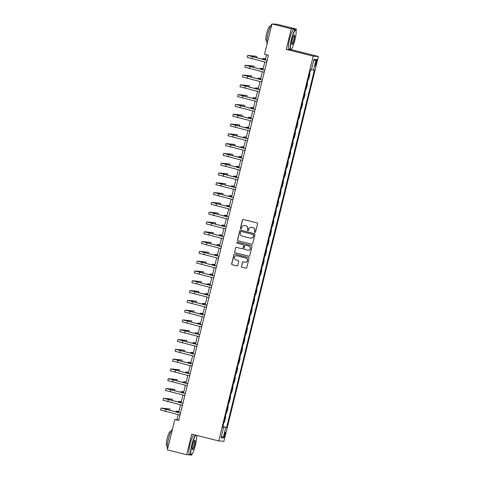 <?xml version="1.0" encoding="UTF-8"?>
<svg xmlns="http://www.w3.org/2000/svg" width="479" height="479" viewBox="0 0 479 479"><rect width="100%" height="100%" fill="white"/><g stroke="black" fill="none" stroke-linecap="round" stroke-linejoin="round"><path stroke-width="0.72" d="M254.882 232.447A0.557 0.545 -86.3 0 0 255.547 232.04L257.552 223.867A0.79 0.778 -86.3 0 0 256.983 222.909L243.356 219.484A0.79 0.778 -86.3 0 0 242.41 220.059L240.398 228.232A0.557 0.545 -86.3 0 0 240.895 228.92A0.557 0.545 -86.3 0 0 241.458 228.501L241.721 227.441A2.539 2.497 -86.3 0 1 244.745 225.591L245.883 225.872A2.539 2.497 -86.3 0 1 247.703 228.944L247.445 230.004A0.557 0.545 -86.3 0 0 247.936 230.692A0.557 0.545 -86.3 0 0 248.505 230.267L248.763 229.213A2.539 2.497 -86.3 0 1 251.792 227.357L252.924 227.645A2.539 2.497 -86.3 0 1 254.744 230.716L254.487 231.77A0.557 0.545 -86.3 0 0 254.882 232.447M255.026 232.453A0.557 0.545 -86.3 0 0 255.05 232.459A0.557 0.545 -86.3 0 1 254.624 231.782L254.487 231.77M243.284 219.466A0.79 0.778 -86.3 0 0 242.548 220.071L240.542 228.243A0.557 0.545 -86.3 0 0 240.967 228.92M244.374 225.525A2.539 2.497 -86.3 0 1 244.889 225.597L246.026 225.884A2.539 2.497 -86.3 0 1 247.841 228.956L247.583 230.01A0.557 0.545 -86.3 0 0 248.008 230.692M225.088 434.974A2.581 0.443 104.1 0 0 225.268 432.441A2.581 0.443 104.1 0 0 224.19 434.914A2.581 0.443 104.1 0 0 224.01 437.453A2.581 0.443 104.1 0 0 225.088 434.974M241.47 266.252A0.79 0.778 -86.3 0 0 242.039 267.216L245.865 268.174A0.79 0.778 -86.3 0 0 246.811 267.599L249.038 258.522A0.79 0.778 -86.3 0 0 248.475 257.558L234.842 254.133A0.79 0.778 -86.3 0 0 233.896 254.714L231.668 263.791A0.79 0.778 -86.3 0 0 232.237 264.749L236.854 265.911A0.79 0.778 -86.3 0 0 237.8 265.33L238.752 261.444A0.79 0.778 -86.3 0 0 238.189 260.486L235.896 259.911A2.12 2.09 -86.3 0 1 236.536 255.738A2.12 2.09 -86.3 0 1 236.907 255.798L245.877 258.049A2.12 2.09 -86.3 0 1 245.242 262.223A2.12 2.09 -86.3 0 1 244.871 262.169L243.374 261.791A0.79 0.778 -86.3 0 0 242.428 262.372L241.614 266.264A0.79 0.778 -86.3 0 0 242.182 267.222L246.002 268.186A0.79 0.778 -86.3 0 0 246.074 268.198M191.72 434.148L186.666 454.721L167.381 449.871L174.841 419.502L178.697 420.472L268.396 55.289L264.54 54.319L271.994 23.95L291.28 28.8L286.232 49.367L313.23 56.157L218.723 440.937L191.72 434.148M251.738 244.254A0.79 0.778 -86.3 0 0 252.684 243.673L254.918 234.596A0.79 0.778 -86.3 0 0 254.349 233.638L240.715 230.213A0.79 0.778 -86.3 0 0 239.769 230.788L237.542 239.865A0.79 0.778 -86.3 0 0 238.111 240.829L251.882 244.26A0.79 0.778 -86.3 0 0 251.948 244.278M248.942 256.223L248.805 256.217A0.79 0.778 -86.3 0 0 248.942 256.235L235.315 252.798A0.79 0.778 -86.3 0 1 234.746 251.84L235.56 247.942A0.79 0.778 -86.3 0 1 236.506 247.368L242.033 248.757A0.79 0.778 -86.3 0 0 242.979 248.176L243.613 245.601A0.79 0.778 -86.3 0 0 243.045 244.637L237.291 243.194A0.557 0.545 -86.3 0 1 237.458 242.099A0.557 0.545 -86.3 0 1 237.554 242.117L251.409 245.601A0.79 0.778 -86.3 0 1 251.978 246.559L249.751 255.636A0.79 0.778 -86.3 0 1 248.942 256.235A0.79 0.778 -86.3 0 0 249.014 256.235M248.805 256.217L235.171 252.786A0.79 0.778 -86.3 0 1 234.602 251.828M315.847 61.815L315.427 63.539A2.503 0.425 104.1 0 0 315.248 65.994A2.503 0.425 104.1 0 0 316.296 63.593L316.715 61.869A2.503 0.425 104.1 0 0 316.894 59.414A2.503 0.425 104.1 0 0 315.847 61.815M313.23 56.157L318.409 56.486L223.897 441.267L218.723 440.937M313.613 60.845L316.128 59.522L313.973 59.384L311.374 69.964L310.53 69.91L222.753 427.262L223.603 427.316L222.801 427.082M316.128 59.522L313.529 70.102L311.452 69.641M222.921 426.585L226.603 427.507L314.374 70.156L313.529 70.102M226.603 427.507L225.753 427.454L223.154 438.034L221.005 437.896L223.603 427.316M296.034 30.86L296.459 29.129L291.28 28.8M296.459 29.129L277.173 24.279L271.994 23.95M186.666 454.721L191.845 455.05L192.091 454.032M196.516 436.016L196.671 435.393M286.232 49.367L291.406 49.702L291.609 48.876M291.406 49.702L318.409 56.486M178.176 414.604L176.937 419.64L174.841 419.502M266.546 54.822L265.288 59.935M264.791 61.953L262.881 69.73M262.384 71.748L260.474 79.526M259.983 81.544L258.073 89.322M257.576 91.339L255.666 99.117M255.169 101.135L253.259 108.913M252.762 110.93L250.852 118.708M250.355 120.726L248.445 128.504M247.948 130.522L246.038 138.299M245.541 140.317L243.637 148.095M243.14 150.113L241.23 157.89M240.733 159.914L238.823 167.686M238.326 169.71L236.416 177.481M235.919 179.505L234.009 187.277M233.512 189.301L231.602 197.073M231.106 199.096L229.196 206.868M228.699 208.892L226.795 216.664M226.298 218.687L224.388 226.459M223.891 228.483L221.981 236.255M221.484 238.279L219.574 246.05M219.077 248.074L217.167 255.846M216.67 257.87L214.76 265.641M214.263 267.665L212.353 275.443M211.862 277.461L209.952 285.239M209.455 287.256L207.545 295.034M207.048 297.052L205.138 304.83M204.641 306.847L202.731 314.625M202.234 316.643L200.324 324.421M199.827 326.439L197.917 334.216M197.42 336.234L195.51 344.012M195.019 346.03L193.109 353.807M192.612 355.825L190.702 363.603M190.205 365.621L188.295 373.398M187.798 375.416L185.888 383.194M185.391 385.218L183.481 392.99M182.984 395.013L181.074 402.785M180.577 404.809L178.673 412.581M178.787 420.101L176.937 419.64M309.542 73.934L309.979 74.047L309.518 74.017M308.266 79.107L308.727 79.137L309.979 74.047M307.135 83.729L307.572 83.843L307.111 83.813M305.865 88.908L306.321 88.932L307.572 83.843M304.728 93.525L305.171 93.639L304.71 93.609M303.458 98.704L303.92 98.728L305.171 93.639M302.321 103.32L302.764 103.434L302.303 103.404M301.052 108.499L301.513 108.529L302.764 103.434M299.914 113.116L300.357 113.23L299.896 113.2M298.645 118.295L299.106 118.325L300.357 113.23M297.507 122.911L297.95 123.025L297.489 122.995M296.238 128.091L296.699 128.121L297.95 123.025M295.106 132.707L295.543 132.821L295.082 132.791M293.831 137.886L294.292 137.916L295.543 132.821M292.699 142.502L293.136 142.616L292.675 142.586M291.424 147.682L291.885 147.712L293.136 142.616M290.292 152.304L290.729 152.412L290.274 152.382M289.023 157.477L289.478 157.507L290.729 152.412M287.885 162.1L288.328 162.207L287.867 162.177M286.616 167.273L287.077 167.303L288.328 162.207M285.478 171.895L285.921 172.003L285.46 171.973M284.209 177.068L284.67 177.098L285.921 172.003M283.071 181.691L283.514 181.798L283.053 181.769M281.802 186.864L282.263 186.894L283.514 181.798M280.664 191.486L281.107 191.594L280.646 191.564M279.395 196.659L279.856 196.689L281.107 191.594M278.263 201.282L278.7 201.39L278.239 201.36M276.988 206.455L277.449 206.485L278.7 201.39M275.856 211.077L276.293 211.185L275.832 211.155M274.581 216.251L275.042 216.28L276.293 211.185M273.449 220.873L273.886 220.981L273.431 220.951M272.18 226.046L272.641 226.076L273.886 220.981M271.042 230.668L271.485 230.776L271.024 230.746M269.773 235.842L270.234 235.872L271.485 230.776M268.635 240.464L269.078 240.572L268.617 240.542M267.366 245.637L267.827 245.667L269.078 240.572M266.228 250.26L266.671 250.367L266.21 250.343M264.959 255.433L265.42 255.463L266.671 250.367M263.827 260.055L264.264 260.163L263.803 260.139M262.552 265.228L263.013 265.258L264.264 260.163M261.42 269.851L261.857 269.964L261.396 269.934M260.145 275.024L260.606 275.054L261.857 269.964M259.013 279.646L259.45 279.76L258.989 279.73M257.744 284.819L258.199 284.849L259.45 279.76M256.606 289.442L257.049 289.555L256.588 289.526M255.337 294.615L255.798 294.645L257.049 289.555M254.199 299.237L254.642 299.351L254.181 299.321M252.93 304.41L253.391 304.44L254.642 299.351M251.792 309.033L252.235 309.147L251.774 309.117M250.523 314.212L250.984 314.236L252.235 309.147M249.385 318.828L249.828 318.942L249.367 318.912M248.116 324.008L248.577 324.032L249.828 318.942M246.984 328.624L247.421 328.738L246.96 328.708M245.709 333.803L246.17 333.833L247.421 328.738M244.577 338.419L245.014 338.533L244.553 338.503M243.302 343.599L243.763 343.629L245.014 338.533M242.17 348.215L242.608 348.329L242.152 348.299M240.901 353.394L241.356 353.424L242.608 348.329M239.763 358.011L240.207 358.124L239.745 358.094M238.494 363.19L238.955 363.22L240.207 358.124M237.356 367.806L237.8 367.92L237.339 367.89M236.087 372.985L236.548 373.015L237.8 367.92M234.95 377.608L235.393 377.715L234.932 377.686M233.68 382.781L234.141 382.811L235.393 377.715M232.543 387.403L232.986 387.511L232.525 387.481M231.273 392.576L231.734 392.606L232.986 387.511M230.142 397.199L230.579 397.307L230.118 397.277M228.866 402.372L229.327 402.402L230.579 397.307M227.735 406.994L228.172 407.102L227.711 407.072M226.459 412.168L226.92 412.197L228.172 407.102M225.328 416.79L225.765 416.898L225.31 416.868M224.058 421.963L224.513 421.993L225.765 416.898M222.867 426.813L225.753 427.454M223.154 438.034L221.52 435.788M254.624 231.782L254.882 230.722A2.539 2.497 -86.3 0 0 253.068 227.651L252.924 227.645M251.415 227.297A2.539 2.497 -86.3 0 1 251.93 227.369L253.068 227.651M240.65 230.195A0.79 0.778 -86.3 0 0 239.913 230.8L237.68 239.877A0.79 0.778 -86.3 0 0 238.249 240.835L251.882 244.26M253.648 235.177A0.557 0.545 -86.3 0 0 253.253 234.506L241.284 231.501A0.557 0.545 -86.3 0 0 240.626 231.902L240.35 233.016A2.539 2.497 -86.3 0 0 242.17 236.087L250.349 238.147A2.539 2.497 -86.3 0 0 253.373 236.291L253.786 235.183A0.557 0.545 -86.3 0 0 253.391 234.512L253.253 234.506M241.26 231.495A0.557 0.545 -86.3 0 1 241.428 231.507L253.391 234.512M250.858 238.219A2.539 2.497 -86.3 0 0 253.517 236.303L253.373 236.291M253.786 235.183L253.517 236.303M234.746 251.84L235.56 247.942M236.434 247.35A0.79 0.778 -86.3 0 0 235.698 247.954M242.242 248.775A0.79 0.778 -86.3 0 0 243.116 248.182L243.751 245.607A0.79 0.778 -86.3 0 0 243.182 244.649L237.291 243.194M237.524 242.111A0.557 0.545 -86.3 0 0 237.428 243.2M247.769 250.194A2.12 2.09 -86.3 0 0 250.337 248.463A2.12 2.09 -86.3 0 0 248.781 246.08L245.619 245.284A0.79 0.778 -86.3 0 0 244.673 245.865L244.039 248.439A0.79 0.778 -86.3 0 0 244.607 249.403L247.769 250.194M248.212 250.26A2.12 2.09 -86.3 0 0 250.475 248.469A2.12 2.09 -86.3 0 0 248.918 246.092L248.781 246.08M245.757 245.296L245.619 245.284A0.79 0.778 -86.3 0 1 245.757 245.296L248.918 246.092M243.302 261.779A0.79 0.778 -86.3 0 0 242.566 262.378L241.614 266.264M245.308 262.229A2.12 2.09 -86.3 0 0 247.577 260.438A2.12 2.09 -86.3 0 0 246.02 258.061L245.877 258.049M236.608 255.744A2.12 2.09 -86.3 0 1 237.045 255.804L246.02 258.061M234.776 254.121A0.79 0.778 -86.3 0 0 234.033 254.72L231.806 263.797A0.79 0.778 -86.3 0 0 232.375 264.761L236.991 265.917A0.79 0.778 -86.3 0 0 237.063 265.935M265.45 59.282L264.719 59.025L265.504 59.067M265.588 58.707L262.761 58.546L265.432 59.36M256.301 57.672L256.63 56.33L247.691 55.414L267.126 60.462M247.691 55.414L247.212 57.372L266.641 62.42M267.138 60.396L249.655 55.893L256.63 56.33M263.043 69.078L262.318 68.82L263.097 68.862M263.187 68.503L260.354 68.341L263.025 69.156M260.636 78.873L259.911 78.616L260.69 78.658M260.78 78.299L257.947 78.137L260.618 78.951M258.229 88.669L257.504 88.411L258.283 88.453M258.373 88.094L255.541 87.932L258.211 88.747M253.894 67.467L254.229 66.126L245.284 65.21L264.719 70.257M245.284 65.21L244.805 67.168L264.234 72.215M264.731 70.191L247.248 65.689L254.229 66.126M251.493 77.263L251.822 75.921L242.877 75.005L262.312 80.053M242.877 75.005L242.398 76.963L261.827 82.011M262.324 79.987L244.841 75.484L251.822 75.921M249.086 87.058L249.415 85.717L240.476 84.801L259.905 89.848M240.476 84.801L239.991 86.759L259.426 91.806M259.923 89.783L242.434 85.28L249.415 85.717M255.828 98.464L255.097 98.207L255.876 98.249M255.966 97.89L253.14 97.728L255.804 98.542M246.679 96.86L247.008 95.513L238.069 94.597L257.498 99.644M238.069 94.597L237.584 96.554L257.019 101.602M257.516 99.578L240.027 95.076L247.008 95.513M294.956 39.943A9.849 1.682 104.1 0 0 295.896 30.494A9.849 1.682 104.1 0 0 291.543 39.721A9.849 1.682 104.1 0 0 291.166 49.313A9.849 1.682 104.1 0 0 294.956 39.943M291.166 49.313L290.885 49.487A10.089 1.724 -75.9 0 1 290.555 49.559A10.089 1.724 -75.9 0 1 291.268 39.661A10.089 1.724 -75.9 0 1 295.477 29.985A10.089 1.724 -75.9 0 1 295.729 30.207L295.896 30.494M294.1 39.883A4.928 0.844 -75.9 0 1 291.927 44.499A4.928 0.844 -75.9 0 1 292.394 39.775A4.928 0.844 -75.9 0 1 294.292 35.093A4.928 0.844 -75.9 0 1 294.1 39.883M291.855 44.307A4.682 0.802 104.1 0 0 291.879 44.313A4.682 0.802 104.1 0 0 293.831 39.823A4.682 0.802 104.1 0 0 294.16 35.23A4.682 0.802 104.1 0 0 294.136 35.23M267.156 43.655A10.089 1.724 -75.9 0 1 267.971 33.805A10.089 1.724 -75.9 0 1 271.946 24.154M266.785 40.673L266.174 40.517A7.269 1.239 -75.9 0 1 266.683 33.392A7.269 1.239 -75.9 0 1 269.713 26.423L270.33 26.579M290.555 49.559L288.861 49.133A10.089 1.724 -75.9 0 1 289.573 39.236A10.089 1.724 -75.9 0 1 293.783 29.56L295.477 29.985M195.438 445.093A9.849 1.682 104.1 0 0 196.384 435.651A9.849 1.682 104.1 0 0 192.025 444.877A9.849 1.682 104.1 0 0 191.654 454.463A9.849 1.682 104.1 0 0 195.438 445.093M191.654 454.463L191.372 454.637A10.089 1.724 -75.9 0 1 191.043 454.715A10.089 1.724 -75.9 0 1 191.756 444.817A10.089 1.724 -75.9 0 1 195.743 435.16M196.145 435.261A10.089 1.724 -75.9 0 1 196.216 435.363L196.384 435.651M194.588 445.039A4.928 0.844 -75.9 0 1 192.408 449.655A4.928 0.844 -75.9 0 1 192.881 444.931A4.928 0.844 -75.9 0 1 194.773 440.249A4.928 0.844 -75.9 0 1 194.588 445.039M192.336 449.464A4.682 0.802 104.1 0 0 192.36 449.47A4.682 0.802 104.1 0 0 194.312 444.979A4.682 0.802 104.1 0 0 194.642 440.387A4.682 0.802 104.1 0 0 194.624 440.381M167.638 448.811A10.089 1.724 -75.9 0 1 168.452 438.962A10.089 1.724 -75.9 0 1 172.428 429.31M167.273 445.829L166.656 445.674A7.269 1.239 -75.9 0 1 167.171 438.542A7.269 1.239 -75.9 0 1 170.201 431.579L170.811 431.735M191.043 454.715L189.343 454.29A10.089 1.724 -75.9 0 1 190.055 444.392A10.089 1.724 -75.9 0 1 194.049 434.734M253.421 108.26L252.69 108.003L253.475 108.044M253.559 107.685L250.733 107.524L253.397 108.344M251.014 118.056L250.283 117.798L251.068 117.84M251.152 117.481L248.326 117.319L250.99 118.139M248.607 127.851L247.877 127.594L248.661 127.636M248.745 127.276L245.919 127.115L248.589 127.935M246.2 137.647L245.476 137.389L246.254 137.431M246.344 137.072L243.512 136.91L246.182 137.73M243.793 147.442L243.069 147.185L243.847 147.227M243.937 146.873L241.105 146.706L243.775 147.526M244.272 106.655L244.601 105.308L235.662 104.392L255.091 109.44M235.662 104.392L235.183 106.35L254.612 111.397M255.109 109.374L237.62 104.871L244.601 105.308M241.865 116.451L242.194 115.104L233.255 114.188L252.684 119.235M233.255 114.188L232.776 116.146L252.205 121.193M252.702 119.169L235.213 114.667L242.194 115.104M239.458 126.246L239.793 124.899L230.848 123.983L250.283 129.031M230.848 123.983L230.369 125.941L249.798 130.989M250.295 128.971L232.812 124.462L239.793 124.899M237.051 136.042L237.386 134.695L228.441 133.779L247.877 138.826M228.441 133.779L227.962 135.737L247.392 140.784M247.888 138.766L230.405 134.258L237.386 134.695M234.65 145.838L234.979 144.49L226.034 143.574L245.47 148.622M226.034 143.574L225.555 145.532L244.991 150.58M245.482 148.562L227.998 144.053L234.979 144.49M241.386 157.238L240.662 156.98L241.44 157.022M241.53 156.669L238.704 156.501L241.368 157.322M232.243 155.633L232.572 154.286L223.633 153.37L243.063 158.417M223.633 153.37L223.148 155.328L242.584 160.375M243.081 158.357L225.591 153.849L232.572 154.286M238.985 167.033L238.255 166.782L239.033 166.818M239.123 166.464L236.297 166.297L238.961 167.117M229.836 165.429L230.165 164.081L221.226 163.165L240.656 168.213M221.226 163.165L220.741 165.123L240.177 170.171M240.674 168.153L223.184 163.644L230.165 164.081M236.578 176.829L235.848 176.577L236.632 176.613M236.716 176.26L233.89 176.092L236.554 176.913M227.429 175.224L227.759 173.877L218.819 172.961L238.249 178.008M218.819 172.961L218.34 174.919L237.77 179.966M238.267 177.948L220.777 173.44L227.759 173.877M234.171 186.624L233.441 186.373L234.225 186.409M234.309 186.056L231.483 185.888L234.153 186.708M225.022 185.02L225.352 183.673L216.412 182.756L235.848 187.804M216.412 182.756L215.933 184.714L235.363 189.762M235.86 187.744L218.37 183.241L225.352 183.673M231.764 196.42L231.034 196.168L231.818 196.204M231.902 195.851L229.076 195.683L231.746 196.504M222.615 194.815L222.951 193.468L214.005 192.552L233.441 197.599M214.005 192.552L213.526 194.51L232.956 199.557M233.453 197.54L215.969 193.037L222.951 193.468M229.357 206.215L228.633 205.964L229.411 206M229.501 205.647L226.669 205.479L229.339 206.299M220.214 204.611L220.544 203.264L211.598 202.348L231.034 207.395M211.598 202.348L211.119 204.305L230.549 209.353M231.046 207.335L213.562 202.833L220.544 203.264M226.95 216.011L226.226 215.76L227.004 215.795M227.094 215.442L224.262 215.275L226.932 216.095M224.543 225.807L223.819 225.555L224.597 225.591M224.687 225.238L221.861 225.07L224.525 225.89M222.142 235.602L221.412 235.351L222.19 235.387M222.28 235.033L219.454 234.866L222.118 235.686M219.735 245.398L219.005 245.146L219.789 245.182M219.873 244.829L217.047 244.661L219.711 245.482M217.328 255.193L216.598 254.942L217.382 254.978M217.466 254.624L214.64 254.463L217.31 255.277M214.921 264.989L214.197 264.737L214.975 264.779M215.065 264.42L212.233 264.258L214.903 265.073M212.514 274.784L211.79 274.533L212.568 274.575M212.658 274.216L209.826 274.054L212.496 274.868M210.107 284.586L209.383 284.328L210.161 284.37M210.251 284.011L207.419 283.849L210.089 284.664M207.706 294.381L206.976 294.124L207.754 294.166M207.844 293.807L205.018 293.645L207.682 294.459M205.299 304.177L204.569 303.92L205.347 303.961M205.437 303.602L202.611 303.441L205.275 304.255M202.892 313.973L202.162 313.715L202.946 313.757M203.03 313.398L200.204 313.236L202.868 314.05M200.485 323.768L199.755 323.511L200.539 323.553M200.623 323.193L197.797 323.032L200.467 323.846M198.078 333.564L197.354 333.306L198.132 333.348M198.222 332.989L195.39 332.827L198.061 333.647M195.672 343.359L194.947 343.102L195.725 343.144M195.815 342.784L192.983 342.623L195.654 343.443M193.265 353.155L192.54 352.897L193.318 352.939M193.408 352.58L190.582 352.418L193.247 353.239M190.864 362.95L190.133 362.693L190.911 362.735M191.001 362.375L188.175 362.214L190.84 363.034M188.457 372.746L187.726 372.488L188.51 372.53M188.594 372.177L185.768 372.009L188.433 372.83M186.05 382.541L185.319 382.284L186.103 382.326M186.187 381.973L183.361 381.805L186.026 382.625M217.807 214.406L218.137 213.059L209.197 212.143L228.627 217.191M209.197 212.143L208.712 214.101L228.148 219.148M228.639 217.131L211.155 212.628L218.137 213.059M215.4 224.202L215.73 222.855L206.79 221.939L226.22 226.986M206.79 221.939L206.305 223.903L225.741 228.944M226.238 226.926L208.748 222.424L215.73 222.855M212.993 233.997L213.323 232.65L204.383 231.734L223.813 236.782M204.383 231.734L203.898 233.698L223.334 238.746M223.831 236.722L206.341 232.219L213.323 232.65M210.586 243.793L210.916 242.446L201.976 241.53L221.406 246.577M201.976 241.53L201.497 243.494L220.927 248.541M221.424 246.517L203.934 242.015L210.916 242.446M208.179 253.589L208.509 252.247L199.569 251.325L219.005 256.373M199.569 251.325L199.09 253.289L218.52 258.337M219.017 256.313L201.527 251.81L208.509 252.247M205.772 263.384L206.108 262.043L197.162 261.121L216.598 266.168M197.162 261.121L196.683 263.085L216.113 268.132M216.61 266.108L199.126 261.606L206.108 262.043M203.371 273.18L203.701 271.838L194.755 270.922L214.191 275.964M194.755 270.922L194.276 272.88L213.706 277.928M214.203 275.904L196.719 271.401L203.701 271.838M200.964 282.975L201.294 281.634L192.354 280.718L211.784 285.765M192.354 280.718L191.869 282.676L211.305 287.723M211.802 285.7L194.312 281.197L201.294 281.634M198.557 292.771L198.887 291.43L189.947 290.514L209.377 295.561M189.947 290.514L189.462 292.471L208.898 297.519M209.395 295.495L191.905 290.993L198.887 291.43M196.151 302.566L196.48 301.225L187.54 300.309L206.97 305.357M187.54 300.309L187.055 302.267L206.491 307.314M206.988 305.291L189.498 300.788L196.48 301.225M193.744 312.362L194.073 311.021L185.133 310.105L204.563 315.152M185.133 310.105L184.654 312.063L204.084 317.11M204.581 315.086L187.091 310.584L194.073 311.021M191.337 322.163L191.672 320.816L182.727 319.9L202.162 324.948M182.727 319.9L182.248 321.858L201.677 326.906M202.174 324.882L184.69 320.379L191.672 320.816M188.93 331.959L189.265 330.612L180.32 329.696L199.755 334.743M180.32 329.696L179.841 331.654L199.27 336.701M199.767 334.677L182.283 330.175L189.265 330.612M186.529 341.755L186.858 340.407L177.913 339.491L197.348 344.539M177.913 339.491L177.434 341.449L196.869 346.497M197.36 344.473L179.876 339.97L186.858 340.407M184.122 351.55L184.451 350.203L175.512 349.287L194.941 354.334M175.512 349.287L175.027 351.245L194.462 356.292M194.959 354.274L177.469 349.766L184.451 350.203M181.715 361.346L182.044 359.998L173.105 359.082L192.534 364.13M173.105 359.082L172.62 361.04L192.055 366.088M192.552 364.07L175.063 359.561L182.044 359.998M179.308 371.141L179.637 369.794L170.698 368.878L190.127 373.925M170.698 368.878L170.219 370.836L189.648 375.883M190.145 373.865L172.656 369.357L179.637 369.794M176.901 380.937L177.23 379.59L168.291 378.673L187.72 383.721M168.291 378.673L167.812 380.631L187.241 385.679M187.738 383.661L170.249 379.152L177.23 379.59M183.643 392.337L182.912 392.085L183.697 392.121M183.78 391.768L180.954 391.6L183.625 392.421M174.494 390.732L174.829 389.385L165.884 388.469L185.319 393.516M165.884 388.469L165.405 390.427L184.834 395.474M185.331 393.457L167.848 388.948L174.829 389.385M181.236 402.132L180.511 401.881L181.29 401.917M181.379 401.564L178.547 401.396L181.218 402.216M172.093 400.528L172.422 399.181L163.477 398.265L182.912 403.312M163.477 398.265L162.998 400.222L182.427 405.27M182.924 403.252L165.441 398.744L172.422 399.181M178.829 411.928L178.104 411.677L178.883 411.712M178.972 411.359L176.14 411.192L178.811 412.012M169.686 410.323L170.015 408.976L161.076 408.06L180.505 413.108M161.076 408.06L160.591 410.018L180.026 415.065M180.517 413.048L163.034 408.545L170.015 408.976M315.889 61.659L316.715 61.869M315.463 63.384L316.296 63.593M252.523 56.791L252.044 58.749M250.116 66.587L249.637 68.545M247.709 76.383L247.23 78.34M245.302 86.178L244.823 88.136M242.901 95.974L242.416 97.932M240.494 105.769L240.009 107.727M238.087 115.565L237.608 117.523M235.68 125.36L235.201 127.318M233.273 135.156L232.794 137.114M230.866 144.951L230.387 146.909M228.459 154.747L227.98 156.705M226.058 164.542L225.573 166.5M223.651 174.338L223.166 176.296M221.244 184.134L220.765 186.091M218.837 193.929L218.358 195.887M216.43 203.725L215.951 205.683M214.023 213.52L213.544 215.484M211.622 223.316L211.137 225.28M209.215 233.111L208.73 235.075M206.808 242.907L206.323 244.871M204.401 252.702L203.922 254.666M201.994 262.504L201.515 264.462M199.587 272.3L199.108 274.257M197.18 282.095L196.701 284.053M194.779 291.891L194.294 293.849M192.372 301.686L191.887 303.644M189.965 311.482L189.48 313.44M187.558 321.277L187.079 323.235M185.151 331.073L184.672 333.031M182.744 340.868L182.265 342.826M180.338 350.664L179.859 352.622M177.937 360.459L177.452 362.417M175.53 370.255L175.045 372.213M173.123 380.051L172.644 382.008M170.716 389.846L170.237 391.804M168.309 399.642L167.83 401.6M165.902 409.437L165.423 411.395M262.761 58.546L262.588 59.252M260.354 68.341L260.181 69.048M257.947 78.137L257.774 78.843M255.541 87.932L255.367 88.639M253.14 97.728L252.966 98.434M250.733 107.524L250.559 108.23M248.326 117.319L248.152 118.026M245.919 127.115L245.745 127.821M243.512 136.91L243.338 137.617M241.105 146.706L240.931 147.418M238.704 156.501L238.524 157.214M236.297 166.297L236.123 167.009M233.89 176.092L233.716 176.805M231.483 185.888L231.309 186.6M229.076 195.683L228.902 196.396M226.669 205.479L226.495 206.192M224.262 215.275L224.088 215.987M221.861 225.07L221.681 225.783M219.454 234.866L219.28 235.578M217.047 244.661L216.873 245.374M214.64 254.463L214.466 255.169M212.233 264.258L212.059 264.965M209.826 274.054L209.652 274.76M207.419 283.849L207.245 284.556M205.018 293.645L204.844 294.351M202.611 303.441L202.437 304.147M200.204 313.236L200.03 313.943M197.797 323.032L197.623 323.738M195.39 332.827L195.216 333.534M192.983 342.623L192.809 343.329M190.582 352.418L190.403 353.125M188.175 362.214L188.002 362.92M185.768 372.009L185.595 372.722M183.361 381.805L183.188 382.517M180.954 391.6L180.781 392.313M178.547 401.396L178.374 402.109M176.14 411.192L175.967 411.904"/></g></svg>
